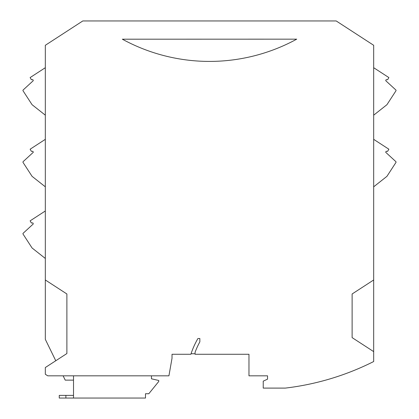 <?xml version="1.0" encoding="UTF-8"?>
<svg xmlns="http://www.w3.org/2000/svg" width="419" height="419" viewBox="0 0 419 419"><rect width="100%" height="100%" fill="white"/><g stroke="black" fill="none" stroke-linecap="round" stroke-linejoin="round"><path stroke-width="0.63" d="M45.325 279.976L66.888 293.976L66.888 353.536L45.325 367.536L45.325 374.256L47.75 375.827L168.925 375.827L172.02 358.25L172.02 354.27L190.881 354.27A80.595 80.595 0 0 1 197.936 338.515L199.847 338.515L199.847 341.867A77.279 77.279 0 0 0 195.071 352.311L195.071 354.27L248.97 354.27L248.97 375.827L267.542 375.827L267.542 379.148L263.232 381.154L263.232 388.099L285.334 388.099A265.332 265.332 0 0 0 373.675 361.539L373.675 351.62L352.117 337.62L352.117 293.976L373.675 279.976L373.675 45.289L336.195 20.95L82.805 20.95L45.325 45.289L45.325 339.348L55.769 360.754M63.122 375.827L65.223 380.138L73.519 380.138M151.458 375.827L151.458 378.813L158.754 380.473L158.754 381.468L148.808 393.74L145.487 393.74L145.487 398.05L73.519 398.05L73.519 375.827M73.519 398.05L59.257 398.05L59.257 395.395L73.519 395.395M296.72 39.161L122.338 39.192A182.061 182.061 0 0 0 296.72 39.161M373.675 279.976L373.675 351.62M267.542 375.827L267.542 379.148M195.071 353.741L191.059 353.741M373.675 115.183L386.931 104.703L373.675 115.183L386.931 104.703L395.945 90.818A0.665 0.665 -95.6 0 0 395.84 89.975L385.705 80.652L386.135 79.641L387.612 79.72L388.874 77.573L373.675 67.7M45.325 210.977L30.126 220.85L31.388 222.997L32.865 222.918L33.295 223.935L23.16 233.252A0.665 0.665 95.4 0 0 23.055 234.095L32.069 247.98L45.325 258.46M45.325 67.7L30.126 77.573L31.388 79.72L32.865 79.641L33.295 80.652L23.16 89.975A0.665 0.665 95.3 0 0 23.055 90.818L32.074 104.703L45.325 115.183M45.325 139.338L30.126 149.211L31.388 151.359L32.865 151.28L33.295 152.296L23.16 161.614A0.665 0.665 95.3 0 0 23.055 162.457L32.074 176.341L45.325 186.822M373.675 186.822L386.931 176.341L373.675 186.822L386.931 176.341L395.945 162.457A0.665 0.665 -95.6 0 0 395.84 161.614L385.705 152.296L386.135 151.28L387.612 151.359L388.874 149.211L373.675 139.338M65.893 398.05L65.893 395.395"/></g></svg>
